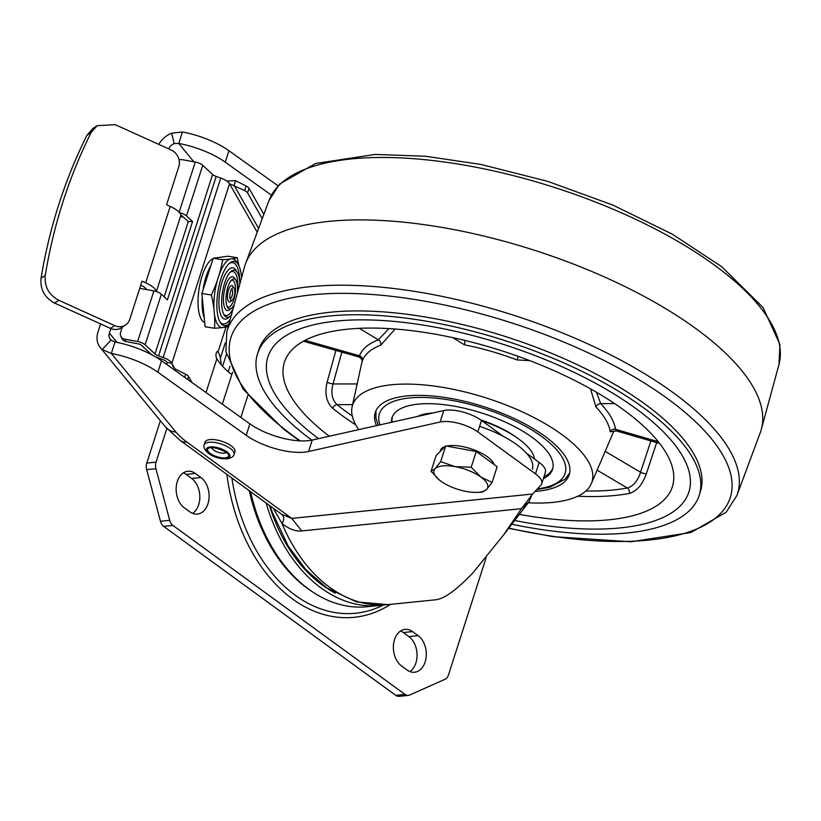 <?xml version="1.0" encoding="UTF-8"?>
<svg xmlns="http://www.w3.org/2000/svg" width="821" height="821" viewBox="0 0 821 821"><rect width="100%" height="100%" fill="white"/><g stroke="black" fill="none" stroke-linecap="round" stroke-linejoin="round"><path stroke-width="1.23" d="M183.36 472.875A19.509 13.618 -95.8 0 1 186.09 474.394L191.662 478.458A19.509 13.618 -95.8 0 1 198.682 504.761A19.509 13.618 -95.8 0 1 192.627 513.402M189.887 511.883A19.509 13.618 84.2 0 0 197.368 514.1A19.509 13.618 84.2 0 0 207.939 503.817A19.509 13.618 84.2 0 0 200.919 477.514L195.357 473.46A19.509 13.618 84.2 0 0 187.876 471.233A19.509 13.618 84.2 0 0 176.269 486.607A19.509 13.618 84.2 0 0 184.325 507.83L189.887 511.883M400.576 631.01A19.509 13.618 -95.8 0 1 403.306 632.539L408.879 636.593A19.509 13.618 -95.8 0 1 415.898 662.896A19.509 13.618 -95.8 0 1 409.843 671.547M407.113 670.018A19.509 13.618 84.2 0 0 414.595 672.245A19.509 13.618 84.2 0 0 425.155 661.962A19.509 13.618 84.2 0 0 418.146 635.659L412.573 631.606A19.509 13.618 84.2 0 0 405.092 629.379A19.509 13.618 84.2 0 0 393.485 644.752A19.509 13.618 84.2 0 0 401.541 665.964L407.113 670.018M486.104 557.757L448.451 675.016A8.672 6.055 -95.8 0 1 445.085 679.234L409.679 695.038A8.672 6.055 -95.8 0 1 408.345 695.397A8.672 6.055 -95.8 0 1 405.02 694.412L172.923 525.44A8.672 6.055 -95.8 0 1 169.701 520.34L155.939 468.729A8.672 6.055 -95.8 0 1 156.041 462.141L166.837 428.521M160.372 420.732L146.785 463.075A8.672 6.055 84.2 0 0 146.682 469.663L160.444 521.273A8.672 6.055 84.2 0 0 163.656 526.374L395.763 695.346A8.672 6.055 84.2 0 0 399.088 696.341L408.345 695.397M250.579 491.676A151.711 105.93 84.2 0 0 308.994 589.427A151.711 105.93 84.2 0 0 367.182 606.719L379.538 605.467A151.711 105.93 -95.8 0 1 321.339 588.175A151.711 105.93 -95.8 0 1 266.137 503.006M383.581 604.944A151.711 105.93 -95.8 0 1 379.538 605.467M269.432 505.408A148.242 103.508 84.2 0 0 322.325 585.116A148.242 103.508 84.2 0 0 335.348 593.183M97.104 125.695L92.906 128.476L86.954 135.249C64.746 179.789 49.445 227.448 41.05 278.247C40.065 289.372 44.591 297.654 54.627 303.093L110.486 328.4A13.003 11.515 56.4 0 0 121.354 327.784L125.551 324.993A13.003 11.515 -123.6 0 0 129.78 319.328L142.033 281.141L145.686 282.793A19.509 7.399 17.8 0 1 156.483 291.281L156.626 291.629M182.313 215.933L181.934 217.113L181 214.917A19.509 7.399 -162.2 0 0 170.204 206.43L166.56 204.778L178.814 166.591A13.003 11.515 -123.6 0 0 171.086 149.966L115.217 124.659L97.114 125.695L91.162 132.468L86.954 135.249M503.427 436.423L481.506 420.455A26.005 9.873 -162.2 0 0 443.812 410.551L312.257 440.056A43.349 16.451 17.8 0 1 249.882 423.862L161.511 360.747A52.01 19.735 -162.2 0 0 115.012 342.008L111.092 340.099L102.194 349.5A21.674 17.282 140.6 0 1 100.285 347.591A21.674 17.282 140.6 0 1 97.976 332.105L100.603 323.915M102.194 349.5L111.338 353.461A52.01 19.735 17.8 0 1 157.837 372.2L246.197 435.315A43.349 16.451 -162.2 0 0 308.583 451.509L440.138 422.015A26.005 9.873 17.8 0 1 477.822 431.908L535.487 473.891A26.005 9.873 17.8 0 1 541.727 483.713A26.005 9.873 17.8 0 1 540.803 485.252L532.593 494.026L521.499 508.681L503.704 534.789L472.958 572.822C457.051 589.488 444.859 598.437 436.392 599.669L435.376 599.812M186.849 442.026L291.763 518.41L281.541 514.213L180.22 440.456A21.674 13.157 126.1 0 0 186.849 442.026A65.023 24.671 17.8 0 1 175.981 432.133L111.338 353.461L115.012 342.008M278.001 185.782L228.946 150.736A52.01 19.735 -162.2 0 0 182.436 131.996L178.762 143.449L174.185 143.593A8.672 6.907 -39.4 0 0 168.644 148.858M158.781 144.393A21.674 17.282 140.6 0 1 171.651 133.156L182.436 131.996M110.876 328.564L109.409 333.141A8.672 6.907 -39.4 0 0 110.332 339.34A8.672 6.907 -39.4 0 0 111.092 340.099M541.727 483.713L545.401 472.26A26.005 9.873 -162.2 0 0 539.161 462.439L526.435 453.171M229.931 366.279L228.207 371.667M193.818 161.768L178.762 143.449A52.01 19.735 17.8 0 1 225.262 162.189L271.423 195.162M273.177 508.137L282.075 523.665C284.374 519.416 284.189 516.265 281.541 514.213M435.469 599.802L387.912 604.625A151.711 105.93 84.2 0 1 329.714 587.323A151.711 105.93 84.2 0 1 282.075 523.665C289.228 529.135 295.786 531.556 301.748 530.93L291.763 518.41L532.562 494.026M503.704 534.789L528.929 501.929L531.885 494.878M301.748 530.93L521.499 508.681L528.929 501.929M146.364 289.536L146.282 289.351A8.672 3.294 -162.2 0 0 141.489 285.575L140.719 285.236M125.551 324.993A13.003 11.515 -123.6 0 1 114.694 325.609L110.486 328.4M54.627 303.093L58.825 300.312L114.694 325.609M58.825 300.312C48.798 294.872 44.272 286.591 45.247 275.466C53.642 224.667 68.943 176.997 91.162 132.468M221.321 364.883L220.367 358.161A70.216 26.641 17.8 0 0 218.047 351.799L217.555 351.378M151.947 354.857A10.837 4.115 17.8 0 1 150.746 353.892L140.432 344.338L125.9 341.474L124.843 339.176L137.641 341.495A7.368 2.791 17.8 0 1 145.112 344.82L154.974 353.933L212.588 174.473A5.634 2.135 17.8 0 0 216.18 176.443L220.757 178.044A11.699 4.444 -162.2 0 1 229.531 183.73L244.627 190.585A6.506 2.463 17.8 0 1 247.573 192.925L262.227 218.735M167.094 362.441L171.907 363.19L167.094 362.441A6.506 2.463 -162.2 0 0 162.23 359.28L157.642 357.689A10.837 4.115 17.8 0 1 155.415 356.807M231.82 374.602A81.495 30.921 17.8 0 1 216.867 358.685L216.21 357.525C215.615 353.482 216.221 351.573 218.047 351.799L226.021 326.974M213.07 258.748A32.512 11.473 98.9 0 0 202.11 275.918A32.512 11.473 98.9 0 0 204.706 322.509M263.839 214.394L249.04 188.348A6.506 2.463 -162.2 0 0 246.105 185.998L235.565 180.682L234.088 185.269L258.615 228.443M235.565 180.682L226.842 181.051M257.219 232.199L229.387 183.504M212.588 174.473L202.736 165.349A7.368 2.791 -162.2 0 0 195.265 162.035L182.457 159.705A6.506 5.685 155.3 0 0 179.081 159.951M154.974 353.933A5.634 2.135 -162.2 0 0 158.556 355.914L163.143 357.504A11.699 4.444 17.8 0 1 171.907 363.19L229.531 183.73M179.573 212.742A7.368 2.791 17.8 0 1 186.49 215.944L192.555 221.557L167.422 299.839L161.357 294.226A7.368 2.791 -162.2 0 0 153.886 290.901L141.089 288.582A6.506 5.685 155.3 0 0 139.683 288.479M192.555 221.557L188.337 221.516L181.082 215.112M188.337 221.516L164.159 296.812M122.237 327.199L120.584 332.341A6.506 5.685 155.3 0 0 120.769 336.158L121.826 338.457A6.506 5.685 -24.7 0 0 125.9 341.474M124.843 339.176A6.506 5.685 155.3 0 1 120.769 336.158M167.032 362.636L167.022 364.678M191.94 382.483L188.604 376.593A6.506 2.463 -162.2 0 0 185.659 374.243L175.119 368.927L172.862 366.351L171.846 363.385L174.894 368.752M175.119 368.927L174.719 370.179M204.234 317.676A32.512 11.473 -81.1 0 1 202.243 296.997M202.992 290.111A32.512 11.473 -81.1 0 1 206.112 276.544A32.512 11.473 -81.1 0 1 210.812 265.758M231.563 288.992A4.834 1.704 -81.1 0 1 232.025 295.929A4.834 1.704 -81.1 0 1 230.075 298.526M232.261 300.076A6.506 2.299 98.9 0 1 230.557 299.809A6.506 2.299 98.9 0 1 230.67 291.065A6.506 2.299 -81.1 0 1 232.415 287.914A6.506 2.299 -81.1 0 1 234.129 288.181A6.506 2.299 -81.1 0 1 234.006 296.925A6.506 2.299 98.9 0 1 232.261 300.076L230.557 301.523A8.323 2.935 98.9 0 1 227.674 299.131A8.323 2.935 98.9 0 1 228.525 289.977A8.323 2.935 98.9 0 1 232.938 286.283L234.129 288.181M231.183 280.484A13.577 4.793 -81.1 0 1 235.278 285.605A13.577 4.793 -81.1 0 1 233.78 299.798A13.577 4.793 -81.1 0 1 227.109 306.51M237.218 293.62A15.168 5.357 -81.1 0 0 235.945 280.341A15.168 5.357 -81.1 0 0 231.953 279.715A15.168 5.357 -81.1 0 0 227.889 287.073A15.168 5.357 98.9 0 0 227.602 307.475A15.168 5.357 98.9 0 0 231.594 308.101A15.168 5.357 98.9 0 0 234.396 304.006M235.945 280.341L234.673 278.309A17.118 6.045 98.9 0 0 225.59 285.913A17.118 6.045 98.9 0 0 223.835 304.724A17.118 6.045 98.9 0 0 229.767 309.64L231.594 308.101M233.215 308.347A22.321 7.871 -81.1 0 1 223.712 314.197M230.301 272.12A22.321 7.871 -81.1 0 1 237.351 293.148M229.008 323.802A32.512 11.473 98.9 0 1 228.864 323.926A32.512 11.473 98.9 0 1 220.315 322.591A32.512 11.473 98.9 0 1 220.931 278.863A32.512 11.473 -81.1 0 1 229.634 263.1A32.512 11.473 -81.1 0 1 238.182 264.434A32.512 11.473 -81.1 0 1 241.518 277.837M238.182 264.434L236.684 262.043A34.81 12.284 98.9 0 0 232.271 258.759A147.698 14.624 6.8 0 0 237.218 257.712L227.766 256.234L213.224 258.246L201.904 293.518L205.117 326.779L214.568 328.256A147.698 111.697 -145.3 0 0 214.435 314.32A34.81 12.284 98.9 0 0 221.978 327.6A147.698 14.624 -173.2 0 1 214.568 328.256M230.085 259.067A34.81 12.284 98.9 0 0 219.094 274.902A147.698 126.321 -29.6 0 0 222.676 259.723A147.698 14.624 6.8 0 0 230.085 259.067L232.271 258.759M217.401 280.197A34.81 12.284 98.9 0 0 213.953 309.322A147.698 111.697 -145.3 0 0 211.356 294.996A147.698 126.321 -29.6 0 0 217.401 280.197L219.094 274.902M228.279 326.471A147.698 14.624 -173.2 0 1 224.154 327.292A34.81 12.284 98.9 0 0 226.709 325.742L228.864 323.926M224.154 327.292L221.978 327.6M214.435 314.32L213.953 309.322M211.356 294.996L201.904 293.518M237.218 257.712A147.698 111.697 34.7 0 1 238.89 265.727M222.676 259.723L213.224 258.246M230.229 319.307A31.044 10.96 -81.1 0 1 219.843 321.77M228.936 263.726A31.044 10.96 -81.1 0 1 239.732 282.208M230.465 316.054A23.84 8.415 98.9 0 1 224.195 315.069A23.84 8.415 98.9 0 1 224.646 282.999A23.84 8.415 -81.1 0 1 231.029 271.443A23.84 8.415 -81.1 0 1 237.3 272.418L235.925 270.232A25.944 9.154 98.9 0 0 222.163 281.747A25.944 9.154 98.9 0 0 219.505 310.266A25.944 9.154 98.9 0 0 228.495 317.717L230.465 316.054A23.84 8.415 98.9 0 0 231.348 315.192M237.3 272.418A23.84 8.415 -81.1 0 1 239.824 284.066M234.077 454.424L234.939 451.745A15.712 5.963 17.8 0 0 226.924 443.309A15.712 5.963 17.8 0 0 209.878 439.594A15.712 5.963 -162.2 0 0 205.014 442.139L204.162 444.818C202.274 450.442 213.008 459.514 227.335 458.795C231.44 457.944 233.687 456.486 234.077 454.424A15.712 5.963 -162.2 0 0 226.062 445.988A15.712 5.963 -162.2 0 0 209.027 442.273A15.712 5.963 -162.2 0 0 204.162 444.818M551.835 362.328A221.065 83.886 -162.2 0 0 267.913 356.909A221.065 83.886 -162.2 0 0 318.527 438.65A221.065 83.886 -162.2 0 1 267.913 356.909A221.065 83.886 -162.2 0 1 551.835 362.328A221.065 83.886 -162.2 0 1 688.87 492.056A221.065 83.886 -162.2 0 0 551.835 362.328M656.667 442.611L646.312 473.84C642.391 484.698 636.716 491.245 629.276 493.462A4.331 3.284 79.5 0 0 627.316 488.002C633.278 486.227 637.691 480.973 640.544 472.249L650.868 440.928M519.426 514.398A203.721 77.307 -162.2 0 0 673.087 484.082A203.721 77.307 -162.2 0 0 546.068 367.203A203.721 77.307 -162.2 0 0 285.39 359.608A203.721 77.307 -162.2 0 0 329.324 436.228M528.293 502.78A125.705 47.7 -162.2 0 0 591.346 483.61A125.705 47.7 -162.2 0 0 514.018 408.232A125.705 47.7 -162.2 0 0 352.127 406.805A125.705 47.7 -162.2 0 0 358.767 429.629M529.761 360.635L517.004 359.916A4.331 0.523 110.7 0 1 518.39 356.427M517.004 359.916A129.903 49.291 -162.2 0 0 464.327 344.789L452.843 337.667M395.106 329.016L380.739 345.179A4.331 3.623 69.3 0 0 378.358 339.832L388.918 328.605M380.739 345.179A129.903 49.291 -162.2 0 0 362.482 360.624L361.958 362.061C362.687 361.938 361.774 357.997 358.91 356.981L359.495 355.791A134.223 50.933 17.8 0 1 378.358 339.832L359.249 328.338M534.994 491.461A101.866 38.649 -162.2 0 0 569.24 474.712A101.866 38.649 -162.2 0 0 506.095 414.933A101.866 38.649 -162.2 0 0 375.269 412.44A101.866 38.649 -162.2 0 0 376.5 425.647M613.102 431.394L610.219 431.764A4.331 3.941 171.8 0 1 615.473 429.291L616.294 430.892L659.653 443.473M610.219 431.764A129.903 49.291 -162.2 0 0 595.923 406.97L590.515 388.836M355.832 424.96A201.412 76.425 17.8 0 1 332.649 408.294C326.337 402.136 324.5 393.444 327.138 382.196L335.861 350.434M514.593 520.463A221.065 83.886 -162.2 0 0 688.87 492.056A221.065 83.886 -162.2 0 1 514.593 520.463M341.854 352.137L333.028 383.951C330.678 392.828 332.023 399.724 337.051 404.661A197.102 74.793 -162.2 0 0 352.281 415.99M596.477 392.253L600.705 403.665A134.223 50.933 17.8 0 1 615.473 429.291L658.268 441.719M595.923 406.97A4.331 3.294 136.4 0 1 600.705 403.665L614.539 403.542M646.312 473.84A4.331 0.831 18.4 0 1 640.544 472.249L605.169 451.345M464.327 344.789A4.331 1.17 101.2 0 0 464.912 340.428M332.649 408.294A4.331 2.863 128.9 0 1 337.051 404.661L352.599 404.661M327.138 382.196A4.331 0.842 -164.6 0 0 333.028 383.951L357.145 383.951M362.482 360.624A4.331 4.013 20.7 0 0 359.495 355.791L305.053 340.335M592.916 271.946A270.909 102.799 -162.2 0 0 245.541 263.644A270.909 102.799 -162.2 0 0 244.463 266.989L226.842 331.756A267.892 101.65 17.8 0 1 571.406 336.672A267.892 101.65 17.8 0 1 736.899 495.515L760.277 432.595A270.909 102.799 -162.2 0 0 761.344 429.25A270.909 102.799 -162.2 0 0 592.916 271.946M511.637 524.198A231.902 87.991 -162.2 0 0 699.184 495.371L700.405 491.553A231.902 87.991 -162.2 0 0 556.659 355.472A231.902 87.991 -162.2 0 0 258.82 349.777L257.589 353.594A231.902 87.991 -162.2 0 0 311.795 440.148M699.184 495.371A231.902 87.991 -162.2 0 0 555.427 359.29A231.902 87.991 -162.2 0 0 257.589 353.594M391.412 422.302A84.306 31.988 17.8 0 1 391.986 417.807A84.306 31.988 17.8 0 1 500.266 419.87A84.306 31.988 17.8 0 1 552.533 469.345A84.306 31.988 17.8 0 1 543.328 478.735M515.793 436.946A60.898 23.111 -162.2 0 0 493.103 424.539A60.898 23.111 -162.2 0 0 480.757 419.931M392.335 416.863A84.306 31.988 -162.2 0 0 392.202 422.127M543.933 476.827A84.306 31.988 -162.2 0 0 552.8 468.381M440.107 451.55L440.528 450.236A28.171 10.694 17.8 0 1 441.647 448.451A28.171 10.694 17.8 0 1 445.167 446.48M446.614 446.09A28.171 10.694 17.8 0 1 474.733 450.124A28.171 10.694 17.8 0 1 494.109 464.512M439.656 480.254A28.171 10.694 -162.2 0 1 435.151 468.688A28.171 10.694 17.8 0 1 455.214 466.656L440.661 461.648L435.151 468.688L431.056 471.295L436.105 455.563L445.721 445.926L476.231 451.499L497.136 466.718L492.087 482.45L480.921 477.052A28.171 10.694 17.8 0 1 486.566 489.48A28.171 10.694 17.8 0 1 477.412 492.374A28.171 10.694 17.8 0 1 466.502 491.512A28.171 10.694 17.8 0 1 440.795 481.116A28.171 10.694 -162.2 0 1 439.656 480.254L439.615 480.223M455.214 466.656A28.171 10.694 17.8 0 1 480.921 477.052L471.182 467.231L455.214 466.656M431.056 471.295L439.379 480.039M477.412 492.374L482.471 492.087L486.566 489.48L492.087 482.45M476.231 451.499L471.182 467.231M445.721 445.926L440.661 461.648M433.139 412.953A65.023 24.671 -162.2 0 0 430.481 413.168A65.023 24.671 -162.2 0 0 417.427 416.473M532.326 469.181A65.023 24.671 -162.2 0 0 479.608 426.356M534.533 459.062A65.023 24.671 -162.2 0 0 481.968 420.793M408.879 636.593L418.146 635.659M412.573 631.606L403.306 632.539M191.662 478.458L200.919 477.514M195.357 473.46L186.09 474.394M395.763 695.346L405.02 694.412M172.923 525.44L163.656 526.374M160.444 521.273L169.701 520.34M155.939 468.729L146.682 469.663M146.785 463.075L156.041 462.141M226.883 474.425A160.937 112.374 84.2 0 0 292.492 598.961A160.937 112.374 84.2 0 0 390.601 604.348M231.912 478.089A157.027 109.645 84.2 0 0 295.344 595.338A157.027 109.645 84.2 0 0 383.458 604.964M312.421 591.818A150.222 104.893 -95.8 0 1 307.321 588.329A150.222 104.893 -95.8 0 1 249.297 490.742M181 214.917L156.483 291.281M100.285 347.591L165.37 426.807A21.674 17.282 -39.4 0 0 175.981 432.133M174.185 143.593L171.651 133.156M109.409 333.141L117.013 342.398M535.487 473.891L539.161 462.439M481.506 420.455L477.822 431.908M440.138 422.015L443.812 410.551M312.257 440.056L308.583 451.509M246.197 435.315L249.882 423.862M161.511 360.747L157.837 372.2M228.946 150.736L225.262 162.189M145.686 282.793L170.204 206.43M45.247 275.466L41.05 278.247M216.96 351.634L218.047 351.799M222.594 366.299L226.37 354.559M225.262 342.911L220.367 358.161M206.009 392.52L216.867 358.685M249.04 188.348L247.573 192.925M244.627 190.585L246.105 185.998M163.143 357.504L220.757 178.044M161.357 294.226L145.112 344.82M202.736 165.349L186.49 215.944M179.132 212.259L195.265 162.035M137.641 341.495L153.886 290.901M216.18 176.443L158.556 355.914M188.604 376.593L187.691 379.435M184.684 377.291L185.659 374.243M226.001 458.405A12.243 4.649 -162.2 0 0 226.863 451.786A12.243 4.649 -162.2 0 0 210.268 446.942A12.243 4.649 -162.2 0 0 209.417 453.561A12.243 4.649 -162.2 0 0 226.001 458.405M225.96 452.494A7.584 2.873 17.8 0 1 213.717 450.165A7.584 2.873 17.8 0 1 211.88 447.968M210.268 453.469A11.053 4.197 17.8 0 1 211.038 447.507A11.053 4.197 17.8 0 1 226.011 451.878A11.053 4.197 17.8 0 1 225.241 457.841A11.053 4.197 17.8 0 1 210.268 453.469M629.276 493.462A201.412 76.425 17.8 0 1 577.758 496.212M585.866 490.989A197.102 74.793 -162.2 0 0 627.316 488.002L597.113 470.146M612.415 208.934A267.892 101.65 -162.2 0 0 268.919 200.714L279.622 184.037L315.48 163.523L375.156 154.43L425.514 156.247L480.88 164.436L547.586 181.318L612.712 205.004L672.337 234.19L721.71 266.681L763.007 307.465L779.95 344.522L778.975 364.473A267.892 101.65 -162.2 0 0 612.415 208.934M508.651 528.088A262.176 99.485 -162.2 0 0 730.28 497.557A262.176 99.485 -162.2 0 0 567.752 343.722A262.176 99.485 -162.2 0 0 269.852 303.791A262.176 99.485 -162.2 0 0 300.301 440.877M379.969 424.868A97.525 37.007 17.8 0 1 504.658 416.155A97.525 37.007 17.8 0 1 537.375 488.906M165.37 426.807L180.22 440.456M270.15 505.931L272.203 512.078L288.12 545.924L305.812 569.579L326.891 587.949L356.488 601.885L387.912 604.625M222.327 404.178L232.589 372.211M240.84 417.407L247.932 395.332M211.9 447.301L211.315 448.133C213.378 447.127 217.914 448.287 224.954 451.622L226.329 452.946L226.339 451.94M352.127 406.805L361.958 362.061M591.346 483.61L613.913 430.963M303.411 341.218L358.91 356.981M616.294 430.892L612.825 431.641M226.842 331.756L225.837 351.542L243.047 389.103L283.717 429.25L299.501 440.836M268.919 200.714L245.541 263.644M778.975 364.473L761.344 429.25M508.486 528.303L552.8 536.626L631.082 541.778L691.036 532.48L726.164 512.222L736.899 495.515M375.967 410.674L375.946 418.217L378.255 425.257M536.657 489.675L550.183 487.151L565.33 479.023L569.702 472.875"/></g></svg>
